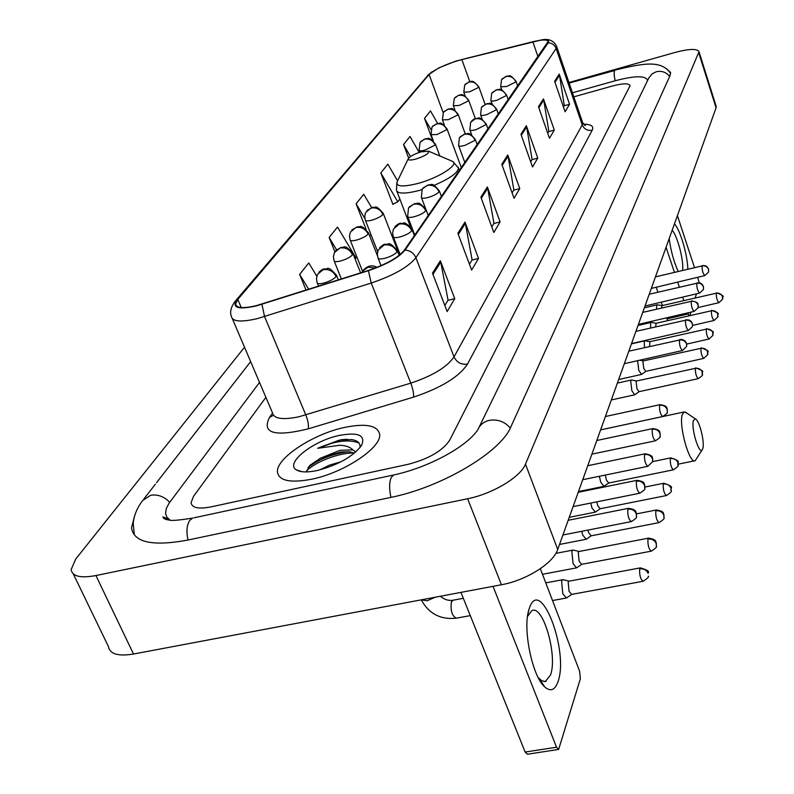 <?xml version="1.0" encoding="UTF-8"?>
<svg xmlns="http://www.w3.org/2000/svg" width="794" height="794" viewBox="0 0 794 794"><rect width="100%" height="100%" fill="white"/><g stroke="black" fill="none" stroke-linecap="round" stroke-linejoin="round"><path stroke-width="1.19" d="M311.893 479.169C344.675 472.569 382.48 446.913 379.601 433.971C377.279 425.296 365.498 423.133 344.249 427.5C312.588 434.179 275.379 458.753 277.493 472.351C279.28 480.926 290.743 483.199 311.893 479.169C344.675 472.569 382.48 446.913 379.601 433.971C377.279 425.296 365.498 423.133 344.249 427.5C312.588 434.179 275.379 458.753 277.493 472.351C279.28 480.926 290.743 483.199 311.893 479.169M256.571 305.581C243.341 308.697 236.344 308.171 235.58 304.003L237.803 299.407L429.107 74.517C435.38 68.919 446.288 63.917 461.83 59.53L532.824 41.745C542.262 39.492 547.354 39.422 548.108 41.546L404.275 250.259C398.161 257.633 386.231 264.342 368.495 270.397L256.571 305.581M256.283 305.928L368.396 270.694C386.579 264.491 398.806 257.613 405.079 250.05L548.207 42.797C549.726 40.266 547.433 39.323 541.309 39.958L455.776 61.118L438.973 67.827L428.532 74.686L237.049 299.596C231.481 307.784 237.892 309.888 256.283 305.928M397.596 180.883L387.839 164.179L380.822 172.933L392.97 204.524L393.407 203.949M265.891 397.337L193.498 496.379L191.046 502.771C191.999 507.892 198.599 509.272 210.857 506.919L408.344 464.262C428.71 458.882 442.476 450.893 449.652 440.273L630.099 85.633C628.848 83.122 622.873 83.271 612.174 86.08L573.834 96.838L612.174 86.08C622.873 83.271 628.848 83.122 630.099 85.633L449.652 440.273C442.476 450.893 428.71 458.882 408.344 464.262L210.857 506.919C198.599 509.272 191.999 507.892 191.046 502.771L193.498 496.379L265.891 397.337M543.463 98.873L554.301 130.087L549.488 138.245L538.471 106.704L543.463 98.873L543.741 99.994L538.828 107.716M559.224 74.11L569.556 104.252L565.11 111.785L554.629 81.335L559.224 74.11L559.502 75.192L554.966 82.318M487.357 186.967L500.091 221.893L493.828 232.493L480.876 197.15L487.357 186.967L487.695 188.218L481.293 198.292M465.006 222.062L478.524 258.427L471.636 270.079L457.87 233.267L465.006 222.062L465.373 223.362L458.317 234.458M440.372 260.75L454.754 298.663L447.151 311.556L432.482 273.136L440.372 260.75L440.759 262.109L432.958 274.387M526.353 125.74L537.766 158.105L532.526 166.978L520.933 134.255L526.353 125.74L526.65 126.901L521.301 135.308M507.723 154.989L519.762 188.595L514.046 198.272L501.808 164.279L507.723 154.989L508.041 156.2L502.195 165.38M419.232 152.448L410.002 136.489L403.541 144.558L408.662 158.115M437.603 123.368L430.477 110.912L424.502 118.375L432.68 140.369M355.126 259.043L355.98 257.891L337.5 227.054L329.163 237.485L334.879 251.787M316.806 276.173L308.767 262.953L299.616 274.396L306.037 290.118M371.592 207.512L363.751 194.262L356.119 203.8L366.133 229.347M519.762 188.595L513.728 190.193M512.11 192.902L513.857 189.974L508.041 156.2M537.766 158.105L531.96 159.673M530.69 161.807L532.089 159.455L526.65 126.901M454.754 298.663L447.895 300.36M444.839 305.492L448.044 300.122L440.759 262.109M478.524 258.427L471.964 260.085M469.462 264.263L472.102 259.856L465.373 223.362M500.091 221.893L493.808 223.531M491.784 226.915L493.947 223.303L487.695 188.218M569.556 104.252L564.177 105.761M563.452 106.972L564.296 105.552L559.502 75.192M554.301 130.087L548.723 131.625M547.741 133.263L548.853 131.417L543.741 99.994M356.119 203.8L364.883 218.548M371.195 235.113L369.637 235.848M329.163 237.485L336.547 249.753M299.616 274.396L308.707 289.274M380.822 172.933L397.784 201.845L392.851 204.207M399.858 199.056L397.784 201.845M403.541 144.558L410.488 156.547M424.502 118.375L430.864 129.472M647.338 81.117L647.398 79.966C645.075 75.45 634.277 75.738 615.013 80.819L572.454 92.789M259.529 382.42L168.963 503.336L166.274 508.636L165.569 513.331L166.849 517.182L170.065 520.13M244.522 347.216L75.728 559.045L71.172 569.506C72.175 576.375 80.422 578.389 95.925 575.551L467.626 498.751C492.687 493.848 520.666 476.946 525.479 464.123L698.998 51.699C697.201 48.434 689.003 48.742 674.404 52.622L568.951 82.526M73.296 573.913L108.45 646.584C109.77 654.048 118.127 656.529 133.511 654.028L501.411 584.761C526.194 580.404 553.418 563.174 557.725 549.478L716.059 107.835L716.069 105.999M134.494 516.14L131.516 527.851C133.789 542.451 152.408 546.55 187.364 540.148L390.43 497.491C441.792 487.308 500.925 451.985 510.86 426.874L670.037 75.609L670.583 72.492L666.285 68.552M360.019 447.598C360.585 443.191 357.727 440.511 351.444 439.548L339.514 440.075L317.679 448.292L339.782 445.285C345.727 445.474 350.085 447.002 352.864 449.89L340.031 450.317L320.448 458.227L340.735 452.004L349.578 451.806L354.442 453.116M352.864 449.89L355.801 451.955M319.714 469.939L329.55 465.095L341.112 461.741M317.312 470.505C338.224 464.956 352.963 456.61 361.508 445.484C365.925 435.291 358.511 431.946 339.286 435.43C313.025 440.769 284.441 463.359 296.47 469.929C300.589 472.361 307.536 472.549 317.312 470.505M320.448 458.227L309.898 465.373L306.553 471.348M317.679 448.292C335.237 440.809 349.013 439.062 359.017 443.042M306.544 470.911C314.851 462.078 339.564 452.322 354.362 453.076M341.192 439.717L347.256 439.281M308.032 467.477C318.99 459.101 332.478 453.84 348.516 451.697M558.083 681.451C555.056 690.204 550.589 692.011 544.684 686.87C532.139 676.25 522.442 628.362 528.953 609.514L529.489 607.896C540.386 575.63 569.119 650.812 558.083 681.451M538.193 677.54L541.647 680.716L545.309 681.5L550.52 674.999C557.835 655.536 542.977 604.204 531.801 610.665L527.534 616.432M493.034 586.339L556.525 747.214L558.648 749.417L580.364 678.721L579.62 671.258L540.337 568.702M558.291 749.467L527.325 754.24L525.152 752.057L460.937 592.384M702.859 448.352C704.834 441.801 699.167 419.689 695.296 418.855L693.44 420.602C690.899 428.472 699.385 455.865 702.382 449.583L702.859 448.352M702.382 449.583L695.197 460.689C689.559 464.679 678.523 425.524 682.264 414.657L683.981 411.987L686.542 412.89M421.356 151.793C414.855 153.798 410.548 156.001 408.434 158.423C407.669 160.289 410.111 160.517 415.758 159.098C424.85 156.081 429.137 153.441 428.631 151.207L421.356 151.793M563.541 579.809L562.599 579.739L561.596 581.099L562.837 593.862L566.459 597.991L571.7 594.388L569.08 591.401L568.167 582.191L569.119 581.139L562.916 579.66M573.625 550.182L572.772 550.123L571.839 551.383L573.079 563.72L576.593 567.849L581.704 564.316M579.173 551.453L578.25 552.416L579.154 561.328L581.674 564.326L651.1 551.185M581.704 531.315L582.786 535.156L586.2 539.275L591.183 535.811M587.927 530.094L588.701 532.824L591.153 535.811L658.891 522.641M590.726 503.068L592.006 508.031L595.311 512.14L600.175 508.746L597.773 505.768L596.8 501.848M599.361 476.281L600.76 482.256L603.986 486.355L608.73 483.01M605.306 475.06L606.388 480.052L608.7 483.02L673.292 469.84M631.696 380.028L630.684 380.773L631.855 390.767L634.743 394.797L639.071 391.68M631.429 379.979L636.639 380.981L636.113 381.547L636.967 388.772L639.041 391.69L698.154 378.659M637.612 360.675L638.773 370.421L641.582 374.421L645.82 371.354M639.686 360.208L643.418 360.903L642.922 361.439L643.765 368.466L645.79 371.364L703.673 358.402M645.115 340.815L644.242 341.46L644.48 347.593M644.897 340.775L649.899 341.688L649.591 346.432M651.398 322.433L650.584 323.049L650.643 327.932M656.122 323.277L655.655 326.771M657.432 304.817L656.678 305.392L656.598 309.124M662.087 305.63L661.541 307.963M678.165 271.379C673.808 261.692 670.811 250.745 669.193 238.557M674.473 223.839C680.23 229.992 687.505 254.715 687.822 269.047M666.067 247.281L674.404 272.292M677.669 282.098L679.327 287.071M682.671 297.105L683.803 300.509M687.912 312.846L689.033 315.615M696.437 293.849L695.236 297.81M690.919 312.141L689.926 315.407M699.216 282.763L697.698 277.295M677.411 215.631L694.452 267.439M667.714 320.578L666.573 317.828M662.424 305.551L661.283 302.167M657.908 292.182L656.241 287.229M682.612 270.307C683.902 260.611 677.52 236.076 672.181 230.22M237.803 299.407L241.247 307.536M548.207 42.797C552.029 43.035 554.669 44.93 556.128 48.494L415.907 257.693C408.374 267.012 393.487 275.458 371.235 283.041L257.603 318.563C241.088 322.404 232.344 321.669 231.382 316.379C229.734 312.161 230.875 307.278 234.816 301.73L237.049 299.596M232.394 318.761L272.421 412.682C273.761 418.785 282.604 420.155 298.951 416.771L410.786 383.135C432.631 375.84 447.042 367.096 454.019 356.893L582.23 124.906L582.488 122.187M261.97 304.301L264.551 316.578L305.809 414.934C308.102 420.899 308.886 425.544 308.151 428.879C274.436 437.067 261.554 433.246 269.494 417.406L272.501 413.188M583.511 124.211C591.153 124.241 594.061 126.246 592.215 130.206L467.517 364.069C461.314 364.903 456.818 362.511 454.019 356.893L415.907 257.693C413.803 253.038 410.19 250.487 405.079 250.05M556.525 46.121L556.128 48.494L582.23 124.906C584.205 129.233 587.53 131 592.215 130.206M467.517 364.069C458.962 376.952 440.968 387.958 413.525 397.119C413.922 393.854 413.009 389.189 410.786 383.135L371.235 283.041L368.396 270.694M428.532 74.686L235.758 300.608M413.525 397.119L308.151 428.879M269.494 417.406L273.444 415.262M532.824 41.745L538.034 56.821M461.83 59.53L469.79 81.603M429.107 74.517L443.161 112.728M409.605 224.504L408.999 225.367M395.978 243.758L395.362 244.621M569.139 83.092L614.616 70.537C613.861 72.294 614.06 75.698 615.191 80.77M669.66 76.442C666.116 72.125 661.63 70.567 656.201 71.778L652.152 73.812L648.887 77.852L478.951 427.549M510.314 428.026C504.577 421.545 497.56 418.994 489.263 420.363C483.735 421.723 479.963 424.8 477.948 429.604C466.465 447.161 427.569 467.795 393.725 474.961L193.786 517.847M390.956 497.381C389.05 488.657 389.189 481.948 391.392 477.263L393.725 474.961M188.009 540.019C186.213 531.643 186.779 525.122 189.697 520.447L192.634 518.095C178.809 520.288 170.909 520.924 168.933 520.001C165.202 519.534 163.187 518.492 162.879 516.874L168.219 519.117M134.216 533.628L133.194 523.196C134.107 515.048 137.263 507.495 142.662 500.548L150.552 495.297C157.688 494.136 164.06 496.458 169.678 502.284M716.059 107.835L698.809 52.96M557.725 549.478L525.479 464.123M501.411 584.761L467.626 498.751M133.511 654.028L95.925 575.551M341.351 439.697L319.694 447.737M525.152 752.057L556.525 747.214M408.235 158.83L397.427 181.221C395.174 186.57 401.873 187.354 417.515 183.563C438.02 178.233 459.279 164.775 452.788 161.49L451.329 160.864M396.851 182.431L396.464 190.193C397.576 193.905 405.119 194.004 419.093 190.5L421.852 189.706M434.149 185.359C449.712 178.6 457.84 172.844 458.515 168.09L458.138 167.058M640.53 567.839L640.262 567.889C646.921 569.735 649.561 571.313 648.192 572.623L648.122 573.377C646.485 569.993 643.656 568.494 639.646 568.871C639.369 575.303 640.53 579.431 643.14 581.258C647.477 578.449 649.204 576.762 648.341 576.186L648.232 576.603M421.306 599.847L427.162 600.79L435.082 597.257M453.156 600.204L451.349 601.991C450.406 610.755 452.084 616.144 456.371 618.169C440.561 619.876 428.869 613.772 421.286 599.847M568.881 581.198L640.262 567.889L639.646 568.871M317.104 282.614C317.411 283.905 319.615 284.053 323.734 283.081C329.56 281.384 333.678 279.23 336.09 276.62C333.262 271.121 328.924 268.819 323.089 269.712L317.471 274.426L316.439 278.565L317.104 282.614M648.738 538.104L648.5 538.153C658.087 539.583 655.189 542.59 656.291 542.907L656.38 546.203L656.181 543.443C654.593 540.138 651.844 538.669 647.924 539.057C647.686 545.27 648.827 549.289 651.338 551.135C655.546 548.396 657.224 546.748 656.38 546.203L656.271 546.609M578.915 551.502L648.5 538.153L647.924 539.057M336.09 276.62L336.388 274.923M334.036 260.631C334.343 261.851 336.517 261.97 340.566 260.998C346.253 259.32 350.243 257.256 352.546 254.775C349.807 249.405 345.589 247.162 339.892 248.046L334.393 252.671L333.391 256.69L334.036 260.631M655.775 510.82C655.566 516.825 656.678 520.745 659.099 522.601C663.218 519.871 664.846 518.274 663.992 517.797L663.804 515.098C662.265 511.852 659.586 510.423 655.775 510.82L656.301 509.986L636.55 513.877M656.509 509.946L656.301 509.986C665.769 511.376 662.871 514.443 663.923 514.631L663.992 517.797M352.546 254.775L352.814 253.226M350.075 239.798C350.382 240.959 352.536 241.048 356.516 240.076C362.064 238.428 365.935 236.433 368.138 234.081C365.488 228.831 361.379 226.647 355.811 227.531L350.442 232.056L349.459 235.967L350.075 239.798M663.218 484.032C663.05 489.838 664.131 493.67 666.464 495.525C670.464 492.866 672.052 491.307 671.228 490.841L671.039 488.191C669.55 485.015 666.94 483.625 663.218 484.032L663.705 483.258L644.976 487.04M663.893 483.218L663.705 483.258C676.399 487.546 669.342 487.347 671.228 490.841M368.138 234.081L368.386 232.652M365.3 220.037C365.607 221.139 367.721 221.198 371.652 220.226C377.061 218.608 380.822 216.683 382.926 214.449C380.356 209.308 376.356 207.184 370.917 208.068L365.657 212.504L364.704 216.305L365.3 220.037M670.285 458.585C670.146 464.202 671.208 467.944 673.461 469.81C677.351 467.209 678.9 465.681 678.086 465.244L677.917 462.644C676.458 459.528 673.917 458.178 670.285 458.585L670.741 457.87L652.688 461.592M670.91 457.83L670.741 457.87C683.197 462.068 676.21 461.751 678.086 465.244M382.926 214.449L383.165 213.139M419.123 150.155C419.431 151.068 421.425 151.049 425.127 150.086L435.211 145.024C432.928 140.31 429.296 138.374 424.314 139.238L420.066 142.334L419.123 150.155M695.802 367.811L695.693 367.83C707.801 372.575 700.318 370.729 702.432 374.47L702.283 372.058C700.983 369.18 698.67 367.95 695.346 368.366C695.316 373.359 696.278 376.783 698.254 378.639C701.797 376.207 703.186 374.818 702.432 374.47L702.333 374.837M636.51 381.001L695.346 368.366M435.211 145.024L435.4 144.061M431.053 134.672L436.968 134.543L446.804 129.64C444.58 125.015 441.027 123.13 436.154 123.983L431.976 127.03L431.053 134.672M701.34 347.802L701.241 347.822C713.081 352.437 705.767 350.581 707.841 354.303L707.702 351.931C706.422 349.102 704.169 347.901 700.923 348.328C700.904 353.181 701.846 356.526 703.762 358.382L707.742 354.66M643.299 360.923L700.923 348.328M446.804 129.64L446.982 128.747M442.457 119.874L448.292 119.695L457.88 114.931C455.706 110.406 452.243 108.56 447.469 109.403L443.37 112.401L442.457 119.874M706.63 328.666L706.551 328.686C718.163 333.192 710.987 331.376 713.012 335.008L712.883 332.676C711.632 329.907 709.419 328.726 706.243 329.153C706.243 333.877 707.176 337.162 709.032 338.998L712.923 335.366M649.79 341.708L706.243 329.153M457.88 114.931L458.049 114.108M453.354 105.711L459.121 105.493L468.47 100.868C466.356 96.421 462.962 94.625 458.287 95.459L454.267 98.416L453.354 105.711M711.702 310.335L711.632 310.355C723.066 314.821 715.94 312.905 717.965 316.538L717.845 314.245C716.625 311.526 714.461 310.375 711.345 310.801C711.364 315.397 712.278 318.612 714.074 320.448L717.875 316.895M656.013 323.307L711.345 310.801M468.47 100.868L468.629 100.104M463.805 92.164L469.482 91.896L478.613 87.4C476.559 83.042 473.234 81.276 468.639 82.11L464.698 85.018L463.805 92.164M716.565 292.778L716.506 292.797C728.455 297.462 720.416 296.39 722.709 298.842L722.59 296.589L721.061 294.356L718.501 293.155L716.238 293.204C716.267 297.69 717.161 300.847 718.907 302.673L722.619 299.189M661.978 305.65L716.238 293.204M478.613 87.4L478.762 86.685M627.816 509.222C627.518 515.544 628.699 519.673 631.349 521.598C635.597 518.839 637.294 517.202 636.451 516.686L636.262 513.708C634.624 510.304 631.806 508.805 627.816 509.222L628.401 508.349L568.186 520.298M362.054 272.431L362.769 271.042L368.088 267.141L375.483 267.955M628.64 508.299L628.401 508.349C638.088 509.639 635.349 512.944 636.391 513.182L636.451 516.686M636.381 481.144C636.133 487.258 637.274 491.278 639.835 493.203C643.954 490.513 645.601 488.925 644.778 488.429L644.599 485.511C643.011 482.176 640.272 480.717 636.381 481.144L636.927 480.34L578.231 492.28M377.964 257.852C378.311 259.152 380.624 259.291 384.892 258.278C390.747 256.561 394.797 254.437 397.03 251.916C394.261 246.408 389.943 244.105 384.058 245.018L378.232 250.041L377.329 254.001L377.964 257.852M637.135 480.301L636.927 480.34C646.425 481.611 643.656 484.727 644.708 484.985L644.778 488.429M397.03 251.916L397.238 250.388M644.5 454.545C644.281 460.451 645.403 464.371 647.864 466.306L652.668 461.651L652.499 458.793C650.961 455.528 648.291 454.108 644.5 454.545L645.006 453.801L587.759 465.721M393.209 236.602C393.556 237.833 395.829 237.942 400.027 236.93C405.734 235.242 409.654 233.198 411.788 230.796C409.118 225.417 404.91 223.183 399.174 224.097L393.477 229.019L392.603 232.86L393.209 236.602M645.185 453.761L645.006 453.801C655.189 455.438 651.497 458.694 652.688 458.624L652.668 461.651M411.788 230.796L411.987 229.406M652.837 428.581L652.668 428.611C661.988 429.882 659.08 432.909 660.151 433.226L660.161 436.243L660.003 433.445C658.504 430.249 655.904 428.869 652.202 429.296C652.023 435.013 653.115 438.844 655.487 440.779C659.407 438.169 660.955 436.66 660.161 436.243L660.032 436.68M407.65 216.464C407.997 217.635 410.24 217.715 414.369 216.702C419.937 215.045 423.738 213.07 425.783 210.797C423.192 205.537 419.093 203.353 413.485 204.266L408.523 207.959L407.65 216.464M596.8 440.501L652.668 428.611L652.202 429.296M425.783 210.797L425.971 209.517M659.516 405.317C659.367 410.855 660.439 414.597 662.732 416.532C666.543 413.982 668.052 412.503 667.278 412.106L667.119 409.357C665.67 406.22 663.129 404.88 659.516 405.317L659.953 404.682L605.395 416.522M421.356 197.359C421.703 198.47 423.907 198.52 427.976 197.508C433.415 195.88 437.107 193.984 439.052 191.811C436.541 186.669 432.551 184.545 427.073 185.449L422.209 189.081L421.356 197.359M660.102 404.652L659.953 404.682C669.213 406.012 666.136 408.811 667.268 409.148L667.278 412.106M439.052 191.811L439.231 190.629M679.436 340.04C679.356 345.102 680.359 348.596 682.433 350.521L686.641 346.392L686.512 343.802C685.162 340.844 682.81 339.594 679.436 340.04L628.818 351.176M458.585 145.471C458.932 146.433 461.036 146.414 464.907 145.411L475.1 140.26C472.807 135.437 469.095 133.461 463.974 134.345L459.408 137.799L458.585 145.471M679.892 339.504L682.78 339.624L685.153 341.053L686.631 343.643L686.641 346.392M475.1 140.26L475.259 139.327M685.47 320.25C685.421 325.173 686.403 328.597 688.408 330.522L692.507 326.473L692.388 323.922C691.078 321.034 688.775 319.803 685.47 320.25L635.925 331.356M469.849 129.769C470.187 130.692 472.261 130.663 476.072 129.66L486.007 124.668C483.764 119.944 480.142 118.018 475.14 118.892L470.653 122.286L469.849 129.769M685.887 319.754L689.252 320.051L691.237 321.441L692.507 323.823L692.507 326.473M486.007 124.668L486.146 123.804M691.624 300.876L691.544 300.896C701.042 302.673 696.834 305.055 698.144 304.985L698.115 307.437L698.005 304.936C696.725 302.097 694.472 300.896 691.237 301.343C691.207 306.137 692.169 309.481 694.115 311.397L698.005 307.834M480.598 114.793C480.936 115.666 482.98 115.616 486.732 114.624L496.409 109.78C494.235 105.145 490.692 103.27 485.789 104.133L481.392 107.468L480.598 114.793M642.723 312.389L691.237 301.343M496.409 109.78L496.548 108.986M697.122 282.823L700.377 283.091L702.253 284.411L703.474 286.664L703.484 289.234L703.375 286.773C702.124 283.984 699.921 282.813 696.755 283.26C696.745 287.914 697.688 291.2 699.574 293.105L703.365 289.621M490.881 100.471C491.208 101.314 493.223 101.245 496.925 100.252L506.364 95.548C504.24 91.012 500.776 89.176 495.972 90.04L491.665 93.315L490.881 100.471M649.234 294.246L696.755 283.26M506.364 95.548L506.493 94.814M702.382 265.524L705.608 265.801L707.444 267.102L708.615 269.285L708.625 271.796L708.516 269.374C707.295 266.635 705.141 265.494 702.045 265.93C702.045 270.476 702.968 273.692 704.794 275.587L708.506 272.173M500.716 86.764L506.671 86.506L515.882 81.941C513.807 77.494 510.423 75.698 505.718 76.542L501.48 79.777L500.716 86.764M655.457 276.868L702.045 265.93M515.882 81.941L516.001 81.256M666.94 318.9L688.269 313.928M235.58 304.003L236.364 305.859M541.309 39.958C548.872 38.37 554.014 40.623 556.723 46.707L582.727 122.881L585.496 125.521L584.473 125.115M432.174 71.678L427.47 75.569M398.677 250.735L398.062 251.609M156.537 482.692L250.656 361.598M143.843 499.039L155.366 484.201M670.612 73.514C661.342 59.55 642.991 63.401 615.122 70.051M716.208 106.456L698.998 51.699M302.028 471.696L296.47 469.929M309.898 465.373L309.342 465.929M539.712 679.207L544.684 686.87M527.752 614.973L528.953 609.514M546.153 681.222L544.089 681.57M541.518 681.996L540.833 682.115M695.296 418.855L685.242 412.007M600.601 429.882L683.981 411.987M410.518 226.905L396.891 191.304M459.418 170.521L458.515 168.09L452.788 161.49L428.631 151.207M678.235 464.162L694.591 460.808M440.452 596.244C444.303 599.539 448.382 600.889 452.679 600.284L463.319 598.299M545.766 582.885L562.599 579.739M456.371 618.169L470.286 615.618M552.535 600.542L566.033 598.071M642.862 581.307L571.68 594.398M318.543 286.168L317.302 283.121M555.869 553.378L572.772 550.123M579.124 551.453L573.07 550.053M338.383 279.905L336.587 275.419C326.374 263.618 327.733 270.426 324.418 268.878C323.327 268.749 321.501 269.861 318.93 272.203M542.481 574.29L576.216 567.918M341.38 278.962L334.214 261.077M360.615 272.888L352.993 253.663C343.594 242.507 344.457 248.621 341.43 247.222L335.822 250.497M559.532 544.446L585.863 539.334M362.58 271.369L350.233 240.205M377.428 255.728L368.545 233.059C359.384 222.181 360.476 228.156 357.598 226.697L351.831 229.942M569.258 517.331L595.024 512.199M666.275 495.565L600.145 508.746M377.666 251.648L365.439 220.404M399.432 255.132L383.303 213.497C374.718 203.165 375.631 208.604 373.051 207.214L367.027 210.43M578.498 491.546L603.718 486.404M419.897 152.23L419.212 150.403M617.375 383.105L631.24 380.018M439.826 155.971L435.499 144.31C427.45 134.623 428.214 139.853 425.852 138.583L420.751 141.441M611.34 399.948L634.575 394.836M433.415 141.024L431.132 134.901M461.344 167.733L447.062 128.975C439.151 119.457 440.114 124.648 437.822 123.338L432.651 126.147M618.645 379.552L641.433 374.45M444.412 125.184L442.526 120.083M631.448 343.862L644.728 340.805M465.215 133.739L458.118 114.316C450.456 105.016 451.181 110.029 448.947 108.808L444.035 111.537M708.953 339.018L686.721 344.08M454.992 110.197L453.434 105.91M638.039 325.461L651.05 322.433M656.112 323.277L651.209 322.404M475.318 118.584L468.698 100.292C461.334 91.221 460.46 95.955 459.339 94.962L454.912 97.553M714.005 320.468L692.666 325.391M465.175 95.945L463.865 92.332M644.361 307.824L657.114 304.817M662.067 305.63L657.253 304.787M485.055 104.213L478.822 86.854C471.557 77.921 470.743 82.626 469.661 81.633L465.344 84.174M718.848 302.693L698.095 307.546M631.111 521.638L562.926 534.987M363.533 269.96C367.93 265.533 372.416 264.67 376.981 267.37M381.031 265.682L378.143 258.318M639.617 493.253L573.099 506.612M399.164 255.35L397.417 250.844C387.472 239.063 388.713 245.763 385.477 244.195C384.365 243.976 382.41 245.177 379.611 247.788M400.146 254.546L393.367 237.019M647.676 466.346L582.746 479.705M414.379 235.649L412.146 229.813C402.895 218.598 403.918 224.752 400.871 223.253C399.491 223.094 397.476 224.285 394.826 226.816M414.776 235.084L407.788 216.841M655.328 440.819L591.907 454.158M428.264 215.571L426.11 209.884C417.624 199.294 417.704 204.683 414.984 203.492L409.247 206.936M425.872 209.279L421.485 197.696M662.583 416.562L600.611 429.862M441.434 196.515L439.36 190.967C430.616 180.337 431.589 186.104 428.869 184.665L422.934 188.069M464.887 162.611L458.684 145.719M682.334 350.551L624.342 363.682M477.224 144.756L475.348 139.575C467.229 129.64 468.142 135.03 465.681 133.66L460.093 136.826M471.755 135L469.929 129.998M688.319 330.542L631.538 343.594M488.052 129.094L486.226 124.033C477.432 113.651 478.693 119.825 476.043 118.385C475.199 118.217 473.631 119.199 471.328 121.333M482.206 119.239L480.678 115.001M694.035 311.417L638.426 324.389M498.394 114.147L496.627 109.185C488.776 99.617 489.69 104.838 487.407 103.518L482.067 106.535M492.23 104.252L490.95 100.659M699.494 293.125L645.016 306.018M508.279 99.855L506.552 95.002C498.86 85.603 499.763 90.744 497.53 89.444L492.32 92.392M501.848 89.98L500.776 86.943M704.735 275.607L651.328 288.411M517.738 86.179L516.06 81.425C508.517 72.194 509.411 77.256 507.227 75.976L502.136 78.864"/></g></svg>
